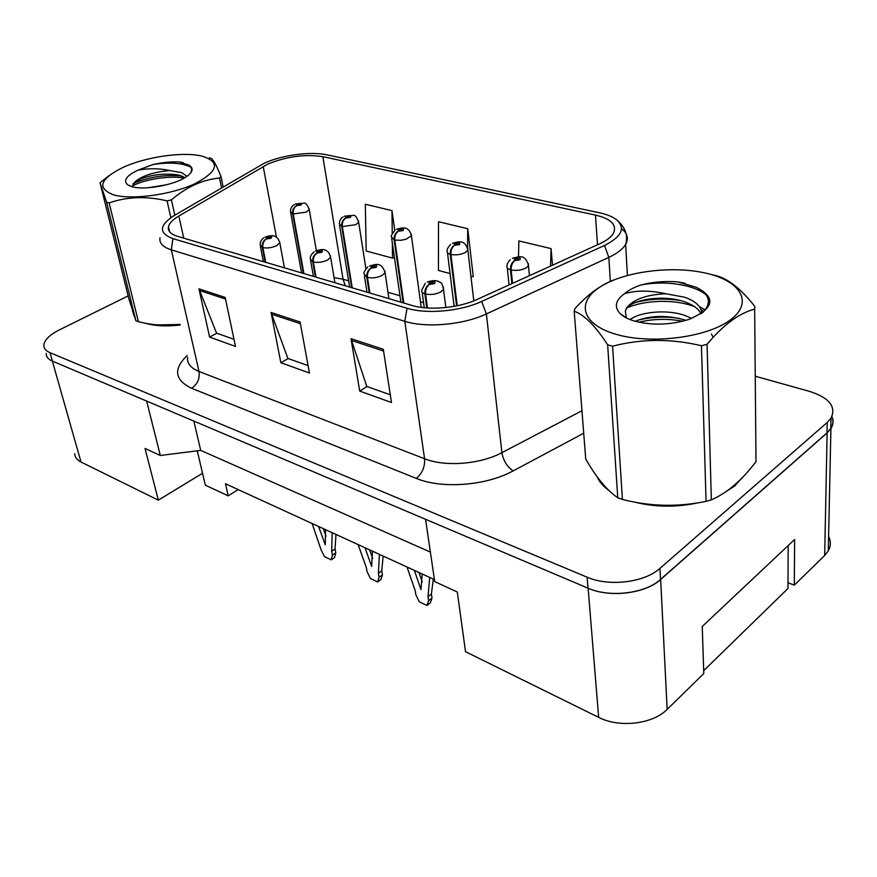 <?xml version="1.0" encoding="UTF-8"?>
<svg xmlns="http://www.w3.org/2000/svg" width="877" height="877" viewBox="0 0 877 877"><rect width="100%" height="100%" fill="white"/><g stroke="black" fill="none" stroke-linecap="round" stroke-linejoin="round"><path stroke-width="1.32" d="M74.764 453.705C74.852 457.18 76.935 459.954 81.013 462.026L158.32 500.153L202.543 473.262L197.259 450.811M238.16 489.585L228.206 495.845L225.466 483.764L434.422 579.587M788.006 582.766L794.299 585.156L824.676 555.47L828.294 550.866C830.903 546.108 831.012 541.295 828.601 536.439M598.651 717.364L588.138 588.226L425.564 519.305L434.718 581.626L457.301 592.008L465.523 651.699L598.651 717.364C619.272 728.107 652.762 724.227 667.156 709.372L703.793 673.58L702.247 626.474L794.628 539.487L794.299 585.156M588.138 588.226C609.844 597.971 645.34 593.718 660.655 579.478L827.132 432.887L830.925 428.557C833.38 424.578 833.709 420.587 831.911 416.553M430.377 552.082L200.701 450.383L193.839 421.07M200.701 450.383L160.305 455.481L146.645 401.063L52.346 361.094C48.202 359.274 46.141 356.775 46.174 353.606L46.174 353.431M160.305 455.481L145.056 448.476L158.32 500.153M228.206 495.845L205.35 485.2L202.543 473.262M132.405 310.622L134.214 316.246L132.405 310.622M145.33 323.185C154.527 326.003 166.148 326.606 180.18 324.994C166.148 326.606 154.527 326.003 145.33 323.185M596.985 476.562C599.188 481.594 603.124 486.209 608.813 490.429C603.124 486.209 599.188 481.594 596.985 476.562M634.509 502.061C655.031 507.279 676.277 507.52 698.235 502.784C676.277 507.52 655.031 507.279 634.509 502.061M720.938 494.902L734.652 486.033L741.909 478.042L734.652 486.033L720.938 494.902M267.858 164.065C286.724 156.435 305.053 153.968 322.846 156.676L595.472 215.084C611.203 218.855 617.178 224.929 613.396 233.337C611.137 237.13 606.577 240.616 599.715 243.773L477.055 299.463C458.649 308.068 429.028 310.732 411.916 305.426L177.614 236.362C170.664 234.192 167.628 230.969 168.472 226.704C169.393 223.142 172.846 219.59 178.831 216.038L267.858 164.065M264.218 163.243L173.569 215.917C158.989 225.652 158.759 233.216 172.879 238.61L407.06 308.255C426.562 314.383 460.568 311.324 481.605 301.458L604.461 245.472C621.815 236.669 625.816 228.086 616.487 219.699C612.497 216.663 606.807 214.339 599.397 212.749L326.792 154.823C310.677 151.206 281.539 155.13 264.218 163.243M46.24 353.639C46.207 356.807 48.268 359.307 52.412 361.116L587.996 588.171C609.701 597.917 645.198 593.663 660.513 579.423L826.989 432.854L830.782 428.513C833.205 424.6 833.567 420.653 831.856 416.685M472.462 276.452L473.273 276.672L467.737 228.711L438.489 221.728L438.434 270.434L450.054 273.558M128.141 295.933L59.23 329.949C49.507 334.904 44.376 340.002 43.85 345.275C43.806 348.421 45.867 350.888 50.022 352.686L587.108 577.187C608.901 586.834 644.562 582.547 659.964 568.373L827.197 422.495L831.012 418.176C836.439 406.632 829.269 397.698 809.515 391.372L755.25 376.222M225.159 297.424L235.496 346.415L209.603 337.108L198.958 288.84L225.159 297.424M383.293 349.265L391.471 402.499L359.702 391.076L351.019 338.686L383.293 349.265M300.066 321.98L309.471 373.01L280.848 362.727L271.07 312.475L300.066 321.98M394.782 230.355L391.975 210.612L365.303 204.242L366.191 251.019L392.523 258.101L394.431 257.52M552.488 265.216L551.085 248.619L518.866 240.923L518.493 256.862M280.848 362.727L288.16 358.54M308.101 365.621L287.864 358.43L271.07 312.475M359.702 391.076L367.057 386.549M390.287 394.793L366.761 386.439L351.019 338.686M209.603 337.108L216.827 333.216M234.006 339.311L216.531 333.107L198.958 288.84M467.737 228.711L467.562 247.61M471.004 276.935L473.218 276.2M391.975 210.612L392.238 233.392M392.348 243.082L392.523 258.101M551.085 248.619L550.515 266.115M303.902 273.58L293.214 213.955C292.83 210.217 293.959 207.465 296.59 205.7L300.964 205.086C302.488 203.267 301.052 202.916 296.667 204.012L296.404 205.656L297.95 204.33L300.066 204.418L296.59 205.7M296.404 205.656C293.543 207.356 292.293 210.085 292.644 213.813L290.473 211.467C290.594 208.178 291.877 205.865 294.31 204.549M303.354 273.416L292.644 213.813M265.72 262.322L262.881 247.621C262.442 243.74 263.637 240.846 266.444 238.939L271.015 238.303C272.692 236.308 271.223 235.902 266.597 237.075L266.246 238.884L267.923 237.437L270.116 237.546L266.444 238.939M266.246 238.884C263.21 240.726 261.894 243.576 262.3 247.457L260.14 244.913C260.173 241.624 261.499 239.191 264.141 237.634M265.139 262.157L262.3 247.457M335.968 534.433L335.058 548.936L335.792 552.817L334.586 557.487L331.232 559.833L324.435 556.599L321.081 549.802L312.102 523.492M325.981 536.275L323.273 528.612M332.175 532.701L331.692 551.282L332.427 555.174L331.232 559.833M325.553 529.664L325.257 544.76L318.603 526.474M335.058 548.936L331.692 551.282M335.792 552.817L332.427 555.174M788.171 545.571L787.974 588.5L703.694 670.653M113.593 194.869C131.671 200.099 170.598 194.891 194.299 184.038C218.285 171.421 220.851 162.113 202.017 156.095L200.252 155.722C181.013 151.743 145.242 157.158 123.021 167.397C99.737 179.04 96.602 188.193 113.593 194.869M108.989 175.663L100.055 182.723L128.667 298.059L135.913 320.785L106.566 202.181L109.132 202.916L138.423 321.706C152.587 325.312 166.455 326.167 180.004 324.26M170.862 217.682L167.079 200.888C146.306 195.977 126.99 196.656 109.132 202.916M167.079 200.888L171.421 199.901L174.83 215.172M221.53 187.853L219.524 178.042C202.664 179.588 186.637 186.878 171.421 199.901M219.524 178.042L220.971 176.43L223.109 186.922M209.208 157.838L210.502 158.156C212.738 158.573 216.224 164.657 220.971 176.43M135.913 320.785L138.423 321.706M157.389 324.907L180.059 324.501M167.058 184.674L147.796 187.788M187.009 176.288L181.583 172.616L169.995 170.587C154.374 171.804 142.688 175.543 134.948 181.802L132.263 186.735M185.146 177.505L177.417 174.819C164.448 173.218 152.17 174.578 140.583 178.875L134.948 181.802M132.197 186.713C145.242 190.671 176.562 184.565 187.404 175.992C193.28 171.377 193.653 167.704 188.522 164.975L179.182 161.96C171.19 161.543 162.453 162.409 152.949 164.558L138.018 170.149C126.102 175.795 122.758 180.739 127.965 184.981L132.197 186.713M190.408 173.273C192.458 169.941 191.822 167.167 188.522 164.975M138.018 170.149C148.794 168.165 159.45 168.318 169.995 170.587M106.566 202.181L100.055 182.723M184.17 178.075C168.976 175.203 142.699 179.763 132.098 186.231M190.791 167.134C181.988 162.859 169.371 162.004 152.949 164.558M182.076 176.058C166.224 174.6 151.14 176.595 136.801 182.032L132.756 183.885M183.227 162.694L179.182 161.96M616.805 334.521C651.677 344.551 707.026 337.502 730.245 319.995C754.001 302.62 740.736 280.98 706.171 273.229C671.892 265.238 623.996 271.486 600.098 286.976C575.74 302.324 581.572 324.764 616.805 334.521M614.81 279.588C601.37 284.444 588.083 294.124 574.928 308.649L574.183 311.236L585.726 458.989C596.316 477.548 606.983 490.462 617.759 497.719L607.651 344.804L612.574 346.207L622.407 499.43C650.065 506.533 677.943 507.18 706.062 501.359L711.335 499.857C726.792 493.203 741.679 480.475 755.996 461.675L754.658 309.121C739.179 313.122 723.317 324.83 707.07 344.255L711.335 499.857M706.062 501.359L701.457 345.735C671.124 338.544 641.493 338.697 612.574 346.207M701.457 345.735L707.07 344.255M754.658 309.121L754.812 306.446C740.703 288.445 727.406 278.097 714.93 275.389L712.53 274.808M617.759 497.719L622.407 499.43M691.701 318.439L685.255 315.599C667.145 308.912 639.508 311.971 630.146 319.612M685.967 320.357L685.419 320.16C666.958 314.876 650.241 315.26 635.244 321.289M701.808 313.297C701.249 306.424 695.505 301.074 684.597 297.226L665.95 293.751C646.349 294.672 633.227 299.397 626.573 307.948L625.345 310.929L626.244 317.2M700.997 313.834C698.717 308.89 693.301 304.9 684.762 301.852C664.284 294.409 632.613 299.342 626.606 308.496L625.345 310.929M635.858 321.453C653.157 325.553 670.795 324.896 688.741 319.491C714.01 308.529 716.586 297.829 696.481 287.393L678.129 281.934C665.226 280.87 652.762 281.912 640.725 285.058C633.841 287.415 628.425 290.287 624.479 293.685C615.402 300.285 613.955 306.939 620.138 313.637C623.58 316.926 628.82 319.535 635.858 321.453M702.663 312.694C711.949 302.96 709.888 294.529 696.481 287.393M624.479 293.685C636.176 290.243 650 290.265 665.95 293.751M607.651 344.804C595.461 325.959 584.312 314.777 574.183 311.236M682.744 321.223C667.879 318.461 653.266 318.789 638.927 322.199M703.99 311.412L701.063 309.647M694.573 306.665C674.336 298.75 644.343 300.142 627.143 307.838M706.029 294.716C692.622 284.005 663.198 280.355 640.725 285.058M713.176 337.305L711.433 334.038M679.379 318.384C665.073 316.235 651.183 316.86 637.711 320.248M705.218 310.009L699.221 306.435M680.727 300.614C664.93 298.037 649.736 298.706 635.123 302.62M685.036 283.26L678.129 281.934M352.236 287.831L342.326 226.573C341.997 222.725 343.148 219.886 345.79 218.033L350.307 217.397C351.754 215.501 350.219 215.117 345.724 216.257L345.593 217.989L347.095 216.597L349.298 216.718L345.79 218.033M345.593 217.989C342.71 219.765 341.416 222.583 341.723 226.419L339.311 223.745C339.585 220.401 340.824 218.132 343.039 216.926M351.655 287.656L341.723 226.419M403.793 303.025L394.782 240.057C394.507 236.088 395.691 233.139 398.333 231.221L403.003 230.563C404.352 228.557 402.718 228.152 398.103 229.335L398.125 231.166L399.572 229.697L401.885 229.873L398.333 231.221M398.125 231.166C395.22 233.03 393.894 235.935 394.135 239.892L391.449 236.834C390.473 236.823 391.668 234.597 395.034 230.169M403.157 302.839L394.135 239.892M457.224 305.755L450.931 254.483C450.723 250.394 451.94 247.347 454.582 245.319L459.416 244.639C460.644 242.534 458.901 242.096 454.165 243.335L454.352 245.264L455.81 244.497L455.744 243.729L458.167 243.938L454.582 245.319M454.352 245.264C451.425 247.215 450.065 250.23 450.241 254.308C447.698 253.497 446.689 252.335 447.237 250.811C446.7 249.748 447.829 247.61 450.625 244.387M456.588 305.887L450.241 254.308M512.53 283.359L511.181 269.963C511.05 265.742 512.3 262.574 514.931 260.458L519.951 259.756C521.048 257.52 519.162 257.049 514.306 258.342L514.678 260.392L516.147 259.592L515.994 258.77L518.559 259.044L514.931 260.458M514.678 260.392C511.751 262.442 510.337 265.567 510.447 269.776C507.509 268.844 506.391 267.507 507.081 265.764C506.72 264.602 507.772 262.574 510.228 259.68M511.85 283.666L510.447 269.776M316.016 277.154L313.363 262.015C312.99 258.024 314.207 255.032 317.025 253.036L321.76 252.368C323.35 250.274 321.782 249.846 317.035 251.063L316.816 252.982L318.45 251.458L320.752 251.6L317.025 253.036M316.816 252.982C313.747 254.9 312.398 257.86 312.749 261.839L310.337 258.923C309.921 256.687 311.214 254.308 314.218 251.765M315.402 276.968L312.749 261.839M383.15 556.073L381.769 570.806L382.438 574.764L381.002 579.489L377.647 581.955L370.423 578.513L367.014 571.53L366.323 567.583L358.123 544.595M372.659 558.485L369.666 549.89M379.445 554.374L378.393 573.273L379.061 577.241L377.647 581.955M372.407 551.151L371.651 566.498L365.018 547.763M381.769 570.806L378.393 573.273M382.438 574.764L379.061 577.241M369.897 293.039L367.474 277.45C367.145 273.339 368.395 270.226 371.223 268.143L376.134 267.452C377.625 265.238 375.937 264.766 371.07 266.049L371.004 268.077L372.561 267.277L372.582 266.465L374.994 266.663L371.223 268.143M371.004 268.077C367.912 270.094 366.509 273.153 366.805 277.264L364.108 273.909C363.396 272.868 364.635 270.544 367.825 266.937M369.239 292.841L366.805 277.264M433.326 579.083L431.396 594.047L431.999 598.092L430.322 602.861L426.956 605.459L419.283 601.797L415.808 594.628L415.183 590.594L407.027 567.024M422.243 582.054L418.987 572.506M429.719 577.428L428.02 596.634L428.634 600.69L426.956 605.459M422.232 573.996L420.96 589.607L414.372 570.39M431.396 594.047L428.02 596.634M431.999 598.092L428.634 600.69M427.461 307.991L425.586 294.036C425.334 289.783 426.617 286.56 429.445 284.367L434.543 283.655C435.913 281.309 434.093 280.804 429.094 282.142L429.204 284.301L430.771 283.457L430.728 282.591L433.26 282.854L429.445 284.367M429.204 284.301C426.09 286.417 424.643 289.596 424.874 293.828C422.265 292.918 421.256 291.624 421.848 289.947L425.345 283.26M426.77 307.948L424.874 293.828M824.676 555.47L827.132 432.887M667.156 709.372L660.655 579.478M81.013 462.026L52.346 361.094M322.846 156.676L343.05 279.215L334.049 277.614M407.06 308.255L404.812 321.3L171.333 249.857L172.879 238.61M481.605 301.458L486.384 313.933C463.407 324.874 426.112 328.173 404.812 321.3L424.567 458.748C445.001 467.057 480.322 464.339 501.907 452.664L581.955 410.743M187.634 357.334C186.9 363.374 190.693 368.088 199.002 371.475L171.333 249.857C162.804 247.095 159.044 243.05 160.042 237.733M604.461 245.472L608.846 257.378L486.384 313.933L501.907 452.664C503.354 460.732 507.092 466.816 513.122 470.916C486.187 485.792 441.668 489.114 416.257 478.382L191.657 388.303C174.578 380.048 173.098 369.096 187.207 355.459M621.497 228.59C627.472 233.227 628.842 238.5 625.641 244.387C622.834 249.112 617.233 253.442 608.846 257.378L610.359 281.342M583.709 433.227L513.122 470.916M827.197 422.495L826.989 432.854M50.022 352.686L52.412 361.116M587.108 577.187L587.996 588.171M659.964 568.373L660.513 579.423M191.657 388.303C197.522 384.258 199.967 378.656 199.002 371.475L424.567 458.748C425.071 466.838 422.297 473.383 416.257 478.382M595.472 215.084L597.478 244.793M423.569 302.642L420.445 301.732M399.945 295.768L387.974 292.282M348.607 280.837L343.05 279.215L345.319 285.792M263.21 166.477L276.43 237.13M178.831 216.038L183.742 238.16M300.373 323.668L271.541 314.185M225.499 299.046L199.463 290.484M383.556 351.019L351.458 340.462M309.055 208.353L309.23 209.537L306.325 212.113L293.214 213.955M279.577 241.46L279.796 242.797L276.606 245.681C271.914 247.774 267.342 248.421 262.881 247.621M358.474 220.796L358.649 222.166L355.876 224.665L342.326 226.573M411.258 234.093L411.423 235.672L406.183 239.202L400.822 240.309L394.782 240.057M467.748 248.323L467.89 250.153L465.468 252.444C460.94 254.659 456.095 255.339 450.931 254.483M528.36 263.615L528.48 265.731L526.266 267.858C521.716 270.193 516.696 270.894 511.181 269.963M330.41 255.645L330.618 257.202L327.592 260.03C322.846 262.223 318.099 262.881 313.363 262.015M384.86 270.85L385.069 272.681L382.208 275.389C377.428 277.702 372.506 278.382 367.474 277.45M443.345 287.207L443.532 289.333L440.89 291.898C436.066 294.332 430.969 295.045 425.586 294.036M828.294 550.866L830.925 428.557M616.487 219.699C625.246 227.055 628.294 235.277 625.641 244.387L627.406 275.422M831.012 418.176L830.782 428.513M629.138 306.007L629.193 306.961M168.472 226.704L169.623 231.758M316.356 250.658L309.23 209.537C307.301 204.67 305.536 202.554 303.913 203.179L295.461 203.957M301.545 272.89L290.693 212.683M284.455 267.847L279.796 242.797C276.726 232.471 268.735 236.143 265.358 236.987M263.385 261.642L260.403 246.294M128.886 185.507L127.965 184.981M180.53 175.553L177.417 174.819M136.801 182.032L140.583 178.875M626.606 308.496L626.573 307.948M626.923 318.198L620.138 313.637M365.906 268.768L358.649 222.166C356.764 217.014 354.988 214.766 353.31 215.435L344.376 216.202M349.616 287.053L339.542 225.159M421.223 307.367L411.423 235.672C408.693 224.896 400.975 228.13 396.59 229.27M400.866 302.159L391.679 238.478M473.788 300.855L467.89 250.153C464.974 238.588 457.717 242.03 452.455 243.269M454.122 306.358L447.478 252.708M529.412 275.696L528.48 265.731C525.202 253.201 518.822 256.983 512.365 258.276M509.044 284.937L507.312 267.967M334.904 282.723L330.618 257.202C327.406 246.174 319.688 250.044 315.643 250.965M313.407 276.387L310.622 260.546M388.917 298.64L385.069 272.681C381.155 260.48 374.643 265.128 369.491 265.95M366.97 292.173L364.404 275.806M445.845 307.542L443.532 289.333C442.403 284.334 441.274 282.01 440.133 282.383C437.239 280.212 432.964 280.092 427.307 282.032M424.26 307.728L422.155 292.184"/></g></svg>

